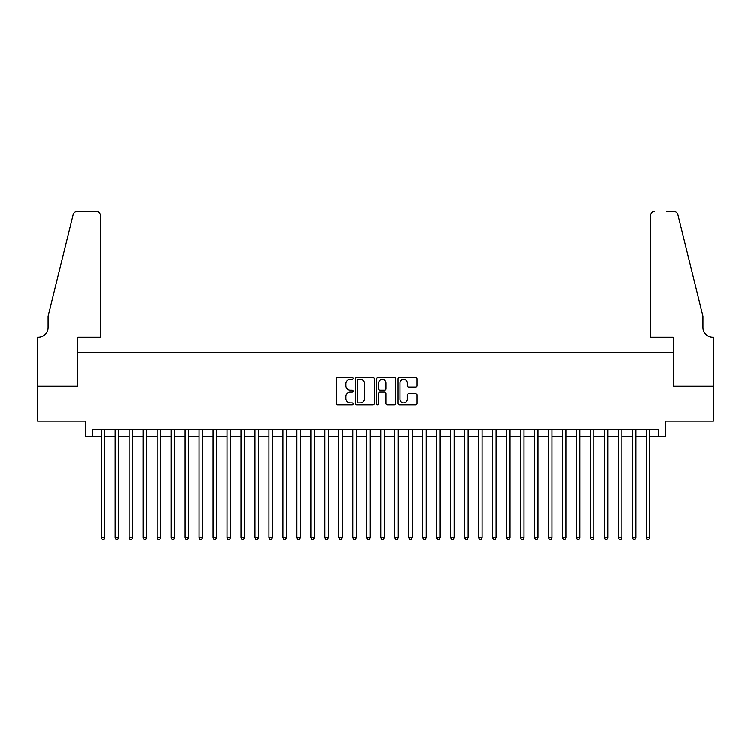 <?xml version="1.0" encoding="UTF-8"?>
<svg xmlns="http://www.w3.org/2000/svg" width="751" height="751" viewBox="0 0 751 751"><rect width="100%" height="100%" fill="white"/><g stroke="black" fill="none" stroke-linecap="round" stroke-linejoin="round"><path stroke-width="1.13" d="M353.139 378.326A0.958 0.958 0 0 0 352.181 377.368L337.603 377.368A1.371 1.371 0 0 0 336.232 378.739L336.232 403.428A1.371 1.371 0 0 0 337.603 404.798L352.181 404.798A0.958 0.958 0 0 0 353.139 403.841A0.958 0.958 0 0 0 352.181 402.883L350.295 402.883A4.393 4.393 0 0 1 345.901 398.49L345.901 396.434A4.393 4.393 0 0 1 350.295 392.041L352.181 392.041A0.958 0.958 0 0 0 353.139 391.083A0.958 0.958 0 0 0 352.181 390.126L350.295 390.126A4.393 4.393 0 0 1 345.901 385.732L345.901 383.677A4.393 4.393 0 0 1 350.295 379.283L352.181 379.283A0.958 0.958 0 0 0 353.139 378.326M415.594 387.037A1.371 1.371 0 0 0 416.965 385.667L416.965 378.739A1.371 1.371 0 0 0 415.594 377.368L399.401 377.368A1.371 1.371 0 0 0 398.03 378.739L398.03 403.428A1.371 1.371 0 0 0 399.401 404.798L415.594 404.798A1.371 1.371 0 0 0 416.965 403.428L416.965 395.064A1.371 1.371 0 0 0 415.594 393.693L408.666 393.693A1.371 1.371 0 0 0 407.295 395.064L407.295 399.213A3.671 3.671 0 0 1 403.625 402.883A3.671 3.671 0 0 1 399.954 399.213L399.954 382.954A3.671 3.671 0 0 1 403.625 379.283A3.671 3.671 0 0 1 407.295 382.954L407.295 385.667A1.371 1.371 0 0 0 408.666 387.037L415.594 387.037M92.476 436.509L92.476 429.516L658.524 429.516L658.524 436.509L665.508 436.509L665.508 421.133L713.384 421.133L713.384 386.192L673.196 386.192L673.196 352.651L77.804 352.651L77.804 386.192L37.616 386.192L37.616 421.133L85.492 421.133L85.492 436.509L101.216 436.509M374.298 378.739A1.371 1.371 0 0 0 372.928 377.368L356.744 377.368A1.371 1.371 0 0 0 355.364 378.739L355.364 403.428A1.371 1.371 0 0 0 356.744 404.798L372.928 404.798A1.371 1.371 0 0 0 374.298 403.428L374.298 378.739M378.072 377.368L394.256 377.368A1.371 1.371 0 0 1 395.636 378.739L395.636 403.428A1.371 1.371 0 0 1 394.256 404.798L387.328 404.798A1.371 1.371 0 0 1 385.958 403.428L385.958 393.411A1.371 1.371 0 0 0 384.587 392.041L379.997 392.041A1.371 1.371 0 0 0 378.617 393.411L378.617 403.841A0.958 0.958 0 0 1 377.659 404.798A0.958 0.958 0 0 1 376.702 403.841L376.702 378.739A1.371 1.371 0 0 1 378.072 377.368M104.708 436.509L115.185 436.509M118.686 436.509L129.163 436.509M132.664 436.509L143.141 436.509M146.633 436.509L157.119 436.509M160.611 436.509L171.097 436.509M174.589 436.509L185.075 436.509M188.567 436.509L199.043 436.509M202.545 436.509L213.021 436.509M216.523 436.509L226.999 436.509M230.491 436.509L240.977 436.509M244.469 436.509L254.955 436.509M258.447 436.509L268.933 436.509M272.425 436.509L282.902 436.509M286.403 436.509L296.88 436.509M300.381 436.509L310.858 436.509M314.35 436.509L324.836 436.509M328.328 436.509L338.814 436.509M342.306 436.509L352.792 436.509M356.284 436.509L366.76 436.509M370.262 436.509L380.738 436.509M384.24 436.509L394.716 436.509M398.208 436.509L408.694 436.509M412.186 436.509L422.672 436.509M426.164 436.509L436.65 436.509M440.142 436.509L450.619 436.509M454.12 436.509L464.597 436.509M468.098 436.509L478.575 436.509M482.067 436.509L492.553 436.509M496.045 436.509L506.531 436.509M510.023 436.509L520.509 436.509M524.001 436.509L534.477 436.509M537.979 436.509L548.455 436.509M551.957 436.509L562.433 436.509M565.925 436.509L576.411 436.509M579.903 436.509L590.389 436.509M593.881 436.509L604.367 436.509M607.859 436.509L618.336 436.509M621.837 436.509L632.314 436.509M635.815 436.509L646.292 436.509M649.784 436.509L658.524 436.509M358.246 379.283A0.958 0.958 0 0 0 357.288 380.25L357.288 401.926A0.958 0.958 0 0 0 358.246 402.883L360.236 402.883A4.393 4.393 0 0 0 364.629 398.49L364.629 383.677A4.393 4.393 0 0 0 360.236 379.283L358.246 379.283M385.958 383.019A3.671 3.671 0 0 0 382.287 379.358A3.671 3.671 0 0 0 378.617 383.019L378.617 388.755A1.371 1.371 0 0 0 379.997 390.126L384.587 390.126A1.371 1.371 0 0 0 385.958 388.755L385.958 383.019M104.708 429.516L104.708 537.697L101.216 537.697L101.216 429.516M104.708 537.697L103.657 539.509L102.258 539.509L101.216 537.697M100.512 337.274L100.512 215.678A4.196 4.196 0 0 0 96.325 211.491L77.24 211.491A4.196 4.196 0 0 0 73.176 214.673L48.102 316.312L48.102 327.492A9.782 9.782 0 0 1 38.32 337.274L37.55 337.274L37.55 386.192L77.597 386.192L77.597 337.274L100.512 337.274L100.512 215.678C100.249 213.153 98.85 211.754 96.325 211.491L84.722 211.491M73.176 214.673C74.236 212.373 74.236 212.373 73.176 214.673C74.236 212.373 74.236 212.373 73.176 214.673M48.102 327.492A9.782 9.782 0 0 1 38.32 337.274M650.488 337.274L650.488 215.678L650.488 337.274L673.403 337.274L673.403 386.192L713.45 386.192L713.45 337.274L712.68 337.274A9.782 9.782 0 0 1 702.898 327.492A9.782 9.782 0 0 0 712.68 337.274M695.21 285.145L677.824 214.673L702.898 316.312L702.898 327.492M666.278 211.491L673.76 211.491A4.196 4.196 0 0 1 677.824 214.673C676.764 212.373 676.764 212.373 677.824 214.673C676.764 212.373 676.764 212.373 677.824 214.673M654.675 211.491A4.196 4.196 0 0 0 650.488 215.678C650.751 213.153 652.15 211.754 654.675 211.491M118.686 429.516L118.686 537.697L115.185 537.697L115.185 429.516M118.686 537.697L117.635 539.509L116.236 539.509L115.185 537.697M132.664 429.516L132.664 537.697L129.163 537.697L129.163 429.516M132.664 537.697L131.613 539.509L130.214 539.509L129.163 537.697M146.633 429.516L146.633 537.697L143.141 537.697L143.141 429.516M146.633 537.697L145.591 539.509L144.192 539.509L143.141 537.697M160.611 429.516L160.611 537.697L157.119 537.697L157.119 429.516M160.611 537.697L159.569 539.509L158.17 539.509L157.119 537.697M174.589 429.516L174.589 537.697L171.097 537.697L171.097 429.516M174.589 537.697L173.537 539.509L172.139 539.509L171.097 537.697M188.567 429.516L188.567 537.697L185.075 537.697L185.075 429.516M188.567 537.697L187.515 539.509L186.117 539.509L185.075 537.697M202.545 429.516L202.545 537.697L199.043 537.697L199.043 429.516M202.545 537.697L201.493 539.509L200.095 539.509L199.043 537.697M216.523 429.516L216.523 537.697L213.021 537.697L213.021 429.516M216.523 537.697L215.471 539.509L214.073 539.509L213.021 537.697M230.491 429.516L230.491 537.697L226.999 537.697L226.999 429.516M230.491 537.697L229.449 539.509L228.051 539.509L226.999 537.697M244.469 429.516L244.469 537.697L240.977 537.697L240.977 429.516M244.469 537.697L243.427 539.509L242.029 539.509L240.977 537.697M258.447 429.516L258.447 537.697L254.955 537.697L254.955 429.516M258.447 537.697L257.396 539.509L255.997 539.509L254.955 537.697M272.425 429.516L272.425 537.697L268.933 537.697L268.933 429.516M272.425 537.697L271.374 539.509L269.975 539.509L268.933 537.697M286.403 429.516L286.403 537.697L282.902 537.697L282.902 429.516M286.403 537.697L285.352 539.509L283.953 539.509L282.902 537.697M300.381 429.516L300.381 537.697L296.88 537.697L296.88 429.516M300.381 537.697L299.33 539.509L297.931 539.509L296.88 537.697M314.35 429.516L314.35 537.697L310.858 537.697L310.858 429.516M314.35 537.697L313.308 539.509L311.909 539.509L310.858 537.697M328.328 429.516L328.328 537.697L324.836 537.697L324.836 429.516M328.328 537.697L327.286 539.509L325.887 539.509L324.836 537.697M342.306 429.516L342.306 537.697L338.814 537.697L338.814 429.516M342.306 537.697L341.254 539.509L339.856 539.509L338.814 537.697M356.284 429.516L356.284 537.697L352.792 537.697L352.792 429.516M356.284 537.697L355.232 539.509L353.834 539.509L352.792 537.697M370.262 429.516L370.262 537.697L366.76 537.697L366.76 429.516M370.262 537.697L369.21 539.509L367.812 539.509L366.76 537.697M384.24 429.516L384.24 537.697L380.738 537.697L380.738 429.516M384.24 537.697L383.188 539.509L381.79 539.509L380.738 537.697M398.208 429.516L398.208 537.697L394.716 537.697L394.716 429.516M398.208 537.697L397.166 539.509L395.768 539.509L394.716 537.697M412.186 429.516L412.186 537.697L408.694 537.697L408.694 429.516M412.186 537.697L411.144 539.509L409.746 539.509L408.694 537.697M426.164 429.516L426.164 537.697L422.672 537.697L422.672 429.516M426.164 537.697L425.113 539.509L423.714 539.509L422.672 537.697M440.142 429.516L440.142 537.697L436.65 537.697L436.65 429.516M440.142 537.697L439.091 539.509L437.692 539.509L436.65 537.697M454.12 429.516L454.12 537.697L450.619 537.697L450.619 429.516M454.12 537.697L453.069 539.509L451.67 539.509L450.619 537.697M468.098 429.516L468.098 537.697L464.597 537.697L464.597 429.516M468.098 537.697L467.047 539.509L465.648 539.509L464.597 537.697M482.067 429.516L482.067 537.697L478.575 537.697L478.575 429.516M482.067 537.697L481.025 539.509L479.626 539.509L478.575 537.697M496.045 429.516L496.045 537.697L492.553 537.697L492.553 429.516M496.045 537.697L495.003 539.509L493.604 539.509L492.553 537.697M510.023 429.516L510.023 537.697L506.531 537.697L506.531 429.516M510.023 537.697L508.971 539.509L507.573 539.509L506.531 537.697M524.001 429.516L524.001 537.697L520.509 537.697L520.509 429.516M524.001 537.697L522.949 539.509L521.551 539.509L520.509 537.697M537.979 429.516L537.979 537.697L534.477 537.697L534.477 429.516M537.979 537.697L536.927 539.509L535.529 539.509L534.477 537.697M551.957 429.516L551.957 537.697L548.455 537.697L548.455 429.516M551.957 537.697L550.905 539.509L549.507 539.509L548.455 537.697M565.925 429.516L565.925 537.697L562.433 537.697L562.433 429.516M565.925 537.697L564.883 539.509L563.485 539.509L562.433 537.697M579.903 429.516L579.903 537.697L576.411 537.697L576.411 429.516M579.903 537.697L578.861 539.509L577.463 539.509L576.411 537.697M593.881 429.516L593.881 537.697L590.389 537.697L590.389 429.516M593.881 537.697L592.83 539.509L591.431 539.509L590.389 537.697M607.859 429.516L607.859 537.697L604.367 537.697L604.367 429.516M607.859 537.697L606.808 539.509L605.409 539.509L604.367 537.697M621.837 429.516L621.837 537.697L618.336 537.697L618.336 429.516M621.837 537.697L620.786 539.509L619.387 539.509L618.336 537.697M635.815 429.516L635.815 537.697L632.314 537.697L632.314 429.516M635.815 537.697L634.764 539.509L633.365 539.509L632.314 537.697M649.784 429.516L649.784 537.697L646.292 537.697L646.292 429.516M649.784 537.697L648.742 539.509L647.343 539.509L646.292 537.697"/></g></svg>
